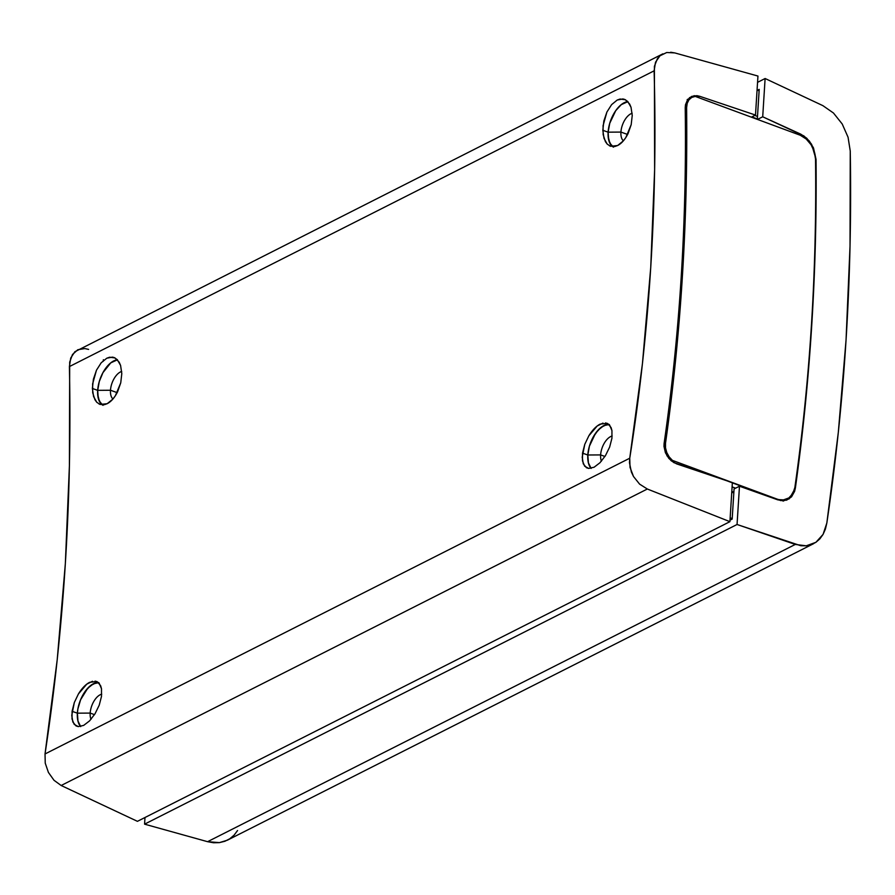<?xml version="1.0" encoding="UTF-8"?>
<svg xmlns="http://www.w3.org/2000/svg" width="895" height="895" viewBox="0 0 895 895"><rect width="100%" height="100%" fill="white"/><g stroke="black" fill="none" stroke-linecap="round" stroke-linejoin="round"><path stroke-width="1.34" d="M757.562 82.34L765.113 78.514L762.708 116.786L757.494 119.427L762.708 116.786L803.855 135.906L809.348 141.063L813.488 147.921L816.05 159.411C816.598 215.684 815.132 271.241 811.687 326.104C808.23 380.957 802.804 434.903 795.386 487.943L794.615 491.333L791.538 496.837L786.761 500.07L780.91 500.629L739.471 486.22L737.055 524.492L800.835 545.737L806.238 545.816L811.317 544.663L815.904 542.314L819.865 538.857L823.076 534.382L825.425 529.034L826.846 522.982L838.313 432.386L846.043 340.055L850.026 246.192L850.25 151.031C852.443 279.072 844.645 403.052 826.846 522.982L823.076 534.382L815.904 542.314L806.238 545.816L795.286 544.44L737.055 524.492L144.576 824.161L207.584 841.692L795.286 544.44L207.584 841.692L144.576 824.161L144.99 817.504L144.576 824.161L737.055 524.492L739.471 486.22L734.068 488.95L739.471 486.22L777.811 499.857L783.919 500.697L789.323 498.772L795.386 487.943C810.232 381.662 817.124 272.147 816.05 159.411L815.535 159.668L816.05 159.411L811.62 144.33L806.731 138.222L800.812 134.172L799.358 134.91L800.812 134.172L762.708 116.786L765.113 78.514L822.897 105.655L765.113 78.514L757.562 82.34M757.315 119.359L759.206 89.388L757.64 90.171L759.206 89.388L757.315 119.359M850.25 151.031L848.057 137.215L842.217 123.991L833.469 113.016L822.897 105.655L833.469 113.016L842.217 123.991L848.057 137.215L850.25 151.031M237.555 830.526L234.11 835.124L229.847 838.738L224.902 841.266L219.42 842.62L213.592 842.766L207.584 841.692L219.42 842.62L227.364 840.192L813.6 543.679M730.007 520.174L732.166 519.089L734.068 488.95L732.166 519.089L730.007 520.174M786.168 500.26A22.453 16.58 63.2 0 0 788.238 498.325L787.958 498.649M609.473 145.829L614.775 146.534L617.639 145.516L623.278 140.94L625.818 137.561L631.188 124.651L632.239 115.421L631.188 124.651L628.044 133.612C625.034 139.542 621.577 143.513 617.639 145.516L610.524 146.288L607.235 144.129L604.024 138.389L602.827 130.29L608.119 132.18L609.763 123.186L608.141 132.169L620.929 132.08L627.608 134.474L620.929 132.08A15.125 7.988 -69.7 0 0 623.379 140.817A15.125 7.988 110.3 0 1 620.929 132.08A15.125 7.988 110.3 0 1 632.15 113.262A15.125 7.988 -69.7 0 0 620.929 132.08L608.141 132.169A24.266 12.81 110.3 0 1 627.887 101.638L621.253 104.659L615.782 110.611L621.253 104.614L626.97 101.728M602.95 423.1L597.211 425.986L588.888 435.731L584.771 444.334L582.209 457.177L583.283 463.834L586.46 467.727L588.697 468.432L594.101 467.224L599.997 462.715L605.456 455.633L609.652 447.041L611.934 438.248L609.652 447.041L605.456 455.633L599.997 462.715L594.101 467.224L588.697 468.432L584.625 466.172L582.466 460.791L582.522 453.127L587.802 455.018L589.447 446.023L587.836 454.996L600.623 454.917L604.942 456.461L600.623 454.917A15.125 7.988 -69.7 0 0 601.418 461.171A15.125 7.988 110.3 0 1 600.623 454.917A15.125 7.988 110.3 0 1 612.158 436.01A15.125 7.988 -69.7 0 0 600.623 454.917L587.836 454.996A24.266 12.81 110.3 0 1 608.947 424.443M99.032 404.003L104.335 404.708L107.199 403.69L112.837 399.114L115.377 395.735L120.747 382.825L121.798 373.595L120.747 382.825L117.603 391.786C114.605 397.716 111.137 401.687 107.199 403.69L100.083 404.462L96.794 402.303L93.583 396.563L92.386 388.464L97.678 390.354L99.323 381.359L97.712 390.343L110.488 390.254L117.167 392.648L110.488 390.254A15.125 7.988 -69.7 0 0 112.938 398.991A15.125 7.988 110.3 0 1 110.488 390.254A15.125 7.988 110.3 0 1 121.709 371.436A15.125 7.988 -69.7 0 0 110.488 390.254L97.712 390.343A24.266 12.81 110.3 0 1 117.446 359.812L110.812 362.833L116.529 359.902M92.509 681.274L86.77 684.16L78.447 693.905L74.33 702.508L71.768 715.351L72.842 722.008L76.019 725.901L78.257 726.606L83.66 725.397L89.556 720.889L95.015 713.807L99.211 705.215L101.493 696.422L99.211 705.215L95.015 713.807L89.556 720.889L83.66 725.397L78.257 726.606L74.184 724.346L72.025 718.965L72.081 711.301L77.362 713.192L77.921 708.75L77.395 713.17L90.182 713.091L94.501 714.635L90.182 713.091A15.125 7.988 -69.7 0 0 90.977 719.345A15.125 7.988 110.3 0 1 90.182 713.091A15.125 7.988 110.3 0 1 101.717 694.184A15.125 7.988 -69.7 0 0 90.182 713.091L77.395 713.17A24.266 12.81 110.3 0 1 98.506 682.616M98.439 682.561A24.322 12.832 -69.7 0 0 77.362 713.192A24.322 12.832 -69.7 0 0 80.572 726.494M117.402 359.768A24.322 12.832 -69.7 0 0 97.678 390.354A24.322 12.832 -69.7 0 0 102.198 404.864M608.88 424.387A24.322 12.832 -69.7 0 0 587.802 455.018A24.322 12.832 -69.7 0 0 591.013 468.32M627.842 101.594A24.322 12.832 -69.7 0 0 608.119 132.18A24.322 12.832 -69.7 0 0 612.639 146.69M662.904 53.812L74.878 351.724L70.727 358.022L69.396 366.581L654.111 70.839L655.509 62.247L659.962 55.792L666.741 52.503L659.962 55.792L657.389 58.678L654.402 66.353L654.625 169.781L650.732 267.493L642.431 363.717L629.744 458.218L45.03 753.959L45.242 763.144L48.408 772.419L54.013 780.295L61.162 785.497L137.427 821.33L729.917 521.662L732.367 482.64L676.586 463.867L671.228 460.791L666.932 455.734L664.124 443.293C671.955 388.933 677.638 333.745 681.162 277.73C684.686 221.714 686.04 165.072 685.223 107.803L689.452 97.723L694.196 95.709L699.711 96.291L755.492 115.063L757.953 76.053L674.774 52.917L757.953 76.053L755.492 115.063L751.364 117.155L755.492 115.063L699.711 96.291L697.697 97.309L699.711 96.291L696.914 95.675L691.667 96.403L687.628 99.614L685.469 104.76L685.223 107.803C686.834 222.542 679.797 334.372 664.124 443.293L663.978 446.37L665.41 452.725L668.889 458.464L673.823 462.614L732.367 482.64L729.917 521.662L647.331 489.017L61.162 785.497L137.427 821.33L729.917 521.662L647.331 489.017L639.589 484.117L647.331 489.017L61.162 785.497L54.013 780.295L48.408 772.419L45.242 763.144L45.03 753.959C63.992 629.23 72.115 500.104 69.396 366.581L654.111 70.839C657.724 203.915 649.602 333.041 629.744 458.218L45.03 753.959L57.213 659.716L65.346 563.57L69.407 465.78L69.687 362.106L72.484 354.521L77.809 349.744L84.812 348.558L88.594 349.397M690.974 97.342L692.048 97.264A16.334 12.06 63.2 0 0 689.586 97.622M100.978 403.768L98.26 398.23L97.678 390.354L92.386 388.464L93.404 379.211L96.47 370.194L101.169 362.811L106.773 358.213L112.446 357.116L114.236 357.586L117.301 359.667L120.59 365.451L121.798 373.595L120.59 365.451L119.18 362.195L115.03 357.944L109.66 357.206L106.773 358.213L101.169 362.811L96.47 370.194L92.621 383.877L92.711 392.737L94.959 399.796L96.794 402.303M611.419 145.594L608.701 140.056L608.119 132.18L602.827 130.29L603.834 121.026L606.911 112.02L611.609 104.637L617.203 100.039L622.886 98.942L624.676 99.412L627.742 101.493L631.031 107.277L632.239 115.421L631.031 107.277L629.621 104.021L625.471 99.77L620.101 99.032L617.203 100.039L611.609 104.637L606.911 112.02L603.062 125.703L603.152 134.563L605.4 141.623L607.235 144.129M591.114 468.432L588.384 462.883L587.802 455.018L582.522 453.127L584.771 444.334L588.888 435.731C592.445 430.003 596.193 426.143 600.12 424.129L607.134 423.324L609.696 425.214L611.945 430.596L611.934 438.248L611.945 430.596L611.084 427.553L607.817 423.648L605.535 422.932M80.673 726.606L77.943 721.057L77.362 713.192L72.081 711.301L74.33 702.508L78.447 693.905C82.004 688.177 85.752 684.317 89.679 682.303L96.694 681.498L99.255 683.388L101.504 688.77L101.493 696.422L101.504 688.77L100.643 685.727L97.376 681.822L95.094 681.106M666.741 52.503L674.774 52.917L670.679 52.234M629.744 458.218L629.465 462.704L631.378 472.023L633.492 476.487L639.589 484.117L633.492 476.487L630.024 467.369L629.744 458.218M103.126 361.412L103.384 359.712M757.08 89.914L759.105 90.865L757.08 89.914M754.843 115.399L757.494 116.484L754.843 115.399M733.81 492.932L731.774 492.105L733.81 492.932M730.152 517.847L732.199 518.541L730.152 517.847M609.763 123.186L615.771 110.577L609.786 123.197M612.728 146.702A24.266 12.81 110.3 0 1 608.141 132.169L608.153 136.32L609.842 143.144L613.489 147.172M609.305 424.476L603.823 425.628L598.128 430.126L593.094 437.286L589.481 446.023L595.466 433.404L600.948 427.452L606.653 424.566M591.069 468.309A24.266 12.81 110.3 0 1 587.836 454.996L588.418 462.849L591.136 468.387M99.323 381.359L102.936 372.611L110.812 362.788L102.959 372.633L99.345 381.371M102.287 404.876A24.266 12.81 110.3 0 1 97.712 390.343L97.712 394.494L99.401 401.318L103.048 405.345M98.864 682.65L93.382 683.802L87.688 688.3L80.628 699.711L77.943 708.739L80.606 699.7L85.025 691.578L90.507 685.626L96.212 682.74M80.628 726.483A24.266 12.81 110.3 0 1 77.395 713.17L77.977 721.023L80.695 726.561M757.349 118.923L751.878 116.898L757.349 118.923M731.819 491.4L733.866 492.16L731.819 491.4M735.589 488.178L732.11 486.891L735.589 488.178M686.61 107.691A15.372 11.355 -116.8 0 1 692.148 97.219A15.372 11.355 -116.8 0 1 695.27 96.414L800.287 135.257A21.491 15.875 -116.8 0 1 815.524 159.086A2110.22 1558.307 -116.8 0 1 794.861 487.473A21.491 15.875 -116.8 0 1 787.88 498.526A21.491 15.875 -116.8 0 1 777.397 499.209L672.38 460.366A15.372 11.355 -116.8 0 1 665.5 443.338L664.034 444.043L665.5 443.338L665.511 447.88L666.775 452.546L669.136 456.853L672.38 460.366L671.351 460.903L672.38 460.366L776.815 499.511L783.483 499.88L788.853 497.933L792.825 493.615L794.861 487.473C802.446 434.377 807.961 380.409 811.407 325.579C814.853 270.737 816.229 215.248 815.524 159.086L814.327 151.747L811.083 144.755L806.194 139.005L800.287 135.257L695.27 96.414L691.757 97.421L688.96 99.815L687.192 103.361L686.61 107.691A2193.79 1620.017 -116.8 0 1 665.5 443.338C673.174 389.034 678.779 333.869 682.303 277.819C685.827 221.781 687.259 165.072 686.61 107.691L685.234 108.362L686.61 107.691M692.148 97.219L687.17 99.58M787.88 498.526L783.035 501.144"/></g></svg>
